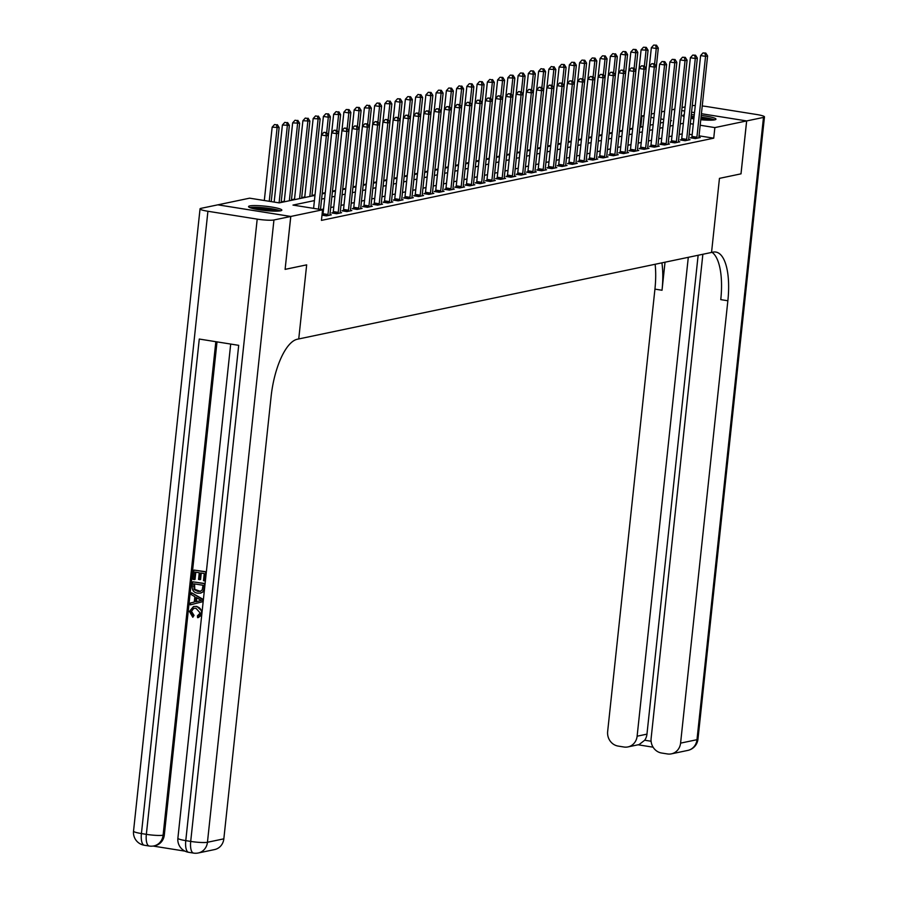 <?xml version="1.0" encoding="UTF-8"?>
<svg xmlns="http://www.w3.org/2000/svg" width="898" height="898" viewBox="0 0 898 898"><rect width="100%" height="100%" fill="white"/><g stroke="black" fill="none" stroke-linecap="round" stroke-linejoin="round"><path stroke-width="1.35" d="M701.237 115.438A16.748 2.166 -173.9 0 1 715.953 119.176A16.748 2.166 -173.9 0 1 714.685 119.849A16.748 2.166 -173.9 0 1 700.777 119.726M693.851 118.884A16.748 2.166 -173.9 0 1 690.899 118.401M684.063 116.673A16.748 2.166 -173.9 0 1 682.66 115.618A16.748 2.166 -173.9 0 1 683.939 114.944A16.748 2.166 -173.9 0 1 684.254 114.888M280.569 210.817A16.748 2.166 -173.9 0 1 261.823 210.143A16.748 2.166 -173.9 0 1 248.544 206.585A16.748 2.166 -173.9 0 1 249.824 205.911A16.748 2.166 -173.9 0 1 268.569 206.585A16.748 2.166 -173.9 0 1 281.849 210.143A16.748 2.166 -173.9 0 1 280.569 210.817M217.866 204.834L249.633 198.166L279.199 202.881L314.985 195.382L323.392 116.426L325.783 113.788L328.578 113.923L325.783 113.788M642.339 126.786L639.915 126.73M632.72 128.246L629.666 128.885M622.471 130.39L619.418 131.029M612.223 132.534L609.17 133.173M601.974 134.689L598.921 135.329M591.726 136.833L588.673 137.473M581.477 138.977L578.424 139.617M571.229 141.132L568.176 141.761M560.981 143.276L557.927 143.916M550.732 145.42L547.679 146.06M540.484 147.564L537.431 148.204M530.235 149.719L527.182 150.359M519.987 151.863L516.934 152.503M509.738 154.007L506.685 154.647M499.49 156.162L496.437 156.802M489.242 158.306L486.188 158.946M478.993 160.45L475.94 161.09M468.745 162.594L465.692 163.234M458.496 164.749L455.443 165.389M448.248 166.893L445.195 167.533M438 169.037L434.946 169.677M427.751 171.192L424.698 171.832M417.503 173.336L414.449 173.976M407.254 175.48L404.201 176.12M397.006 177.636L393.953 178.264M386.757 179.78L383.704 180.419M376.509 181.924L373.456 182.563M366.261 184.068L363.207 184.707M356.012 186.223L352.959 186.863M345.764 188.367L342.722 189.007M335.515 190.511L332.473 191.151M325.267 192.666L322.225 193.306M315.018 194.81L311.954 195.45M304.77 196.954L301.706 197.605M294.522 199.109L291.457 199.749M284.273 201.253L281.209 201.893M640.802 126.551L641.935 115.965L644.091 115.516M651.297 114.001L654.361 113.361M661.545 111.857L664.61 111.217M671.794 109.713L674.813 109.489M314.423 200.591L292.995 205.081L322.562 209.795L321.439 220.38L713.73 138.18L699.059 135.834M692.156 134.734L689.204 134.262M682.233 133.869L679.157 134.509M671.985 136.013L668.909 136.664M661.736 138.169L658.661 138.808M651.488 140.312L648.412 140.952M641.239 142.456L638.164 143.108M630.991 144.612L627.915 145.252M620.743 146.756L617.667 147.395M610.494 148.9L607.418 149.539M600.246 151.044L597.17 151.695M589.997 153.199L586.922 153.839M579.749 155.343L576.673 155.983M569.5 157.487L566.425 158.138M559.252 159.642L556.176 160.282M549.004 161.786L545.928 162.426M538.755 163.93L535.679 164.581M528.507 166.074L525.431 166.725M518.258 168.229L515.183 168.869M508.01 170.373L504.934 171.013M497.761 172.517L494.686 173.168M487.513 174.672L484.437 175.312M477.265 176.816L474.189 177.456M467.016 178.96L463.94 179.611M456.768 181.115L453.692 181.755M446.519 183.259L443.444 183.899M436.271 185.403L433.206 186.043M426.022 187.547L422.958 188.198M415.774 189.703L412.71 190.342M405.526 191.846L402.461 192.486M395.277 193.99L392.213 194.642M385.029 196.146L381.964 196.785M374.78 198.29L371.716 198.929M364.532 200.434L361.467 201.085M354.283 202.589L351.219 203.229M344.035 204.733L340.971 205.373M333.787 206.877L330.722 207.517M323.538 209.021L321.035 209.548M321.989 215.172L326.423 215.879L331.34 214.847L329.981 214.633M322.831 214.813L322.012 214.981M333.068 212.669L331.744 212.949L336.671 213.735L341.588 212.703L340.23 212.489M343.317 210.514L341.992 210.794L346.92 211.58L351.836 210.547L350.478 210.334M353.565 208.37L352.241 208.65L357.168 209.436L362.085 208.403L360.727 208.19M363.813 206.226L362.489 206.506L367.417 207.292L372.333 206.259L370.975 206.046M374.062 204.082L372.737 204.351L377.665 205.137L382.582 204.115L381.223 203.891M384.31 201.927L382.986 202.207L387.914 202.993L392.83 201.96L391.472 201.747M394.559 199.783L393.234 200.063L398.162 200.849L403.079 199.816L401.72 199.603M404.807 197.639L403.483 197.919L408.41 198.705L413.327 197.672L411.969 197.448M415.056 195.483L413.731 195.764L418.659 196.55L423.575 195.517L422.217 195.304M425.304 193.339L423.968 193.62L428.896 194.406L433.824 193.373L432.466 193.16M435.552 191.195L434.217 191.476L439.144 192.262L444.072 191.229L442.714 191.016M445.801 189.04L444.465 189.321L449.393 190.107L454.321 189.085L452.962 188.861M456.049 186.896L454.714 187.177L459.641 187.963L464.569 186.93L463.211 186.717M466.298 184.752L464.962 185.033L469.89 185.819L474.817 184.786L473.459 184.573M476.546 182.608L475.21 182.878L480.138 183.663L485.066 182.642L483.708 182.417M486.795 180.453L485.459 180.734L490.387 181.519L495.314 180.487L493.956 180.274M497.043 178.309L495.707 178.59L500.635 179.376L505.563 178.343L504.205 178.13M507.291 176.165L505.956 176.446L510.883 177.232L515.811 176.199L514.453 175.986M517.54 174.01L516.204 174.291L521.132 175.076L526.06 174.044L524.701 173.83M527.788 171.866L526.452 172.147L531.38 172.932L536.308 171.9L534.95 171.686M538.037 169.722L536.701 170.003L541.629 170.788L546.556 169.756L545.198 169.542M548.285 167.567L546.949 167.847L551.877 168.633L556.794 167.612L555.447 167.387M558.534 165.423L557.198 165.703L562.126 166.489L567.042 165.457L565.695 165.243M568.782 163.279L567.446 163.559L572.374 164.345L577.291 163.313L575.944 163.099M579.03 161.135L577.695 161.404L582.622 162.19L587.539 161.169L586.192 160.944M589.279 158.98L587.943 159.26L592.871 160.046L597.787 159.013L596.44 158.8M599.527 156.836L598.191 157.116L603.119 157.902L608.036 156.869L606.689 156.656M609.776 154.692L608.44 154.972L613.368 155.758L618.284 154.725L616.937 154.512M620.024 152.537L618.688 152.817L623.616 153.603L628.533 152.57L627.186 152.357M630.273 150.393L628.937 150.673L633.865 151.459L638.781 150.426L637.434 150.213M640.521 148.249L639.185 148.529L644.113 149.315L649.03 148.282L647.683 148.069M650.769 146.093L649.434 146.374L654.361 147.16L659.278 146.138L657.931 145.914M661.018 143.949L659.682 144.23L664.61 145.016L669.526 143.983L668.179 143.77M671.266 141.805L669.93 142.086L674.858 142.872L679.775 141.839L678.428 141.626M681.515 139.661L680.179 139.931L685.107 140.728L690.023 139.695L688.676 139.471M691.763 137.506L690.427 137.787L695.355 138.573L700.272 137.54L698.925 137.327M702.865 254.269L651.117 738.425A12.875 11.865 -101.8 0 0 661.59 753.018L667.405 753.938A12.875 11.865 -101.8 0 0 671.401 753.849A12.875 11.865 -101.8 0 0 680.583 743.129L696.983 739.694L763.48 117.413L746.676 120.927L701.417 113.709L746.631 120.938L740.985 173.853L719.455 178.365L711.542 252.45L297.272 339.253A53.667 19.756 99.1 0 0 271.117 396.456L223.838 838.833A12.875 11.865 78.2 0 1 214.656 849.553L198.256 852.988A12.875 11.865 -101.8 0 0 207.449 842.268L223.838 838.833M290.75 216.463L217.821 204.834L201.017 208.347A12.875 1.661 6.1 0 0 200.041 208.864A12.875 1.661 6.1 0 0 207.921 211.266L257.198 219.123A12.875 1.661 6.1 0 0 273.946 219.976L290.75 216.463L285.104 269.378L306.667 264.854L285.104 269.355L290.795 216.452L217.866 204.823M684.669 111.038L681.717 110.566L684.669 111.06M694.524 112.609L691.572 112.138L694.524 112.632M746.631 120.938L714.864 127.595L700.182 125.249M713.73 138.18L714.864 127.595M322.562 209.795L290.795 216.452M306.667 264.854L298.742 338.939L306.667 264.854M691.303 114.652A16.748 2.166 -173.9 0 1 694.289 114.798M683.356 123.284L680.291 123.935M673.118 125.439L670.043 126.079M662.87 127.583L659.794 128.223M652.621 129.727L649.546 130.367M642.373 131.871L639.297 132.522M632.125 134.026L629.049 134.666M621.876 136.17L618.801 136.81M611.628 138.314L608.552 138.965M601.379 140.47L598.304 141.109M591.131 142.614L588.055 143.253M580.883 144.758L577.807 145.409M570.634 146.902L567.558 147.553M560.386 149.057L557.31 149.697M550.137 151.201L547.062 151.841M539.889 153.345L536.813 153.996M529.64 155.5L526.565 156.14M519.392 157.644L516.316 158.284M509.144 159.788L506.068 160.439M498.895 161.943L495.819 162.583M488.647 164.087L485.571 164.727M478.398 166.231L475.323 166.871M468.15 168.375L465.074 169.026M457.901 170.53L454.826 171.17M447.653 172.674L444.577 173.314M437.405 174.818L434.329 175.469M427.156 176.973L424.081 177.613M416.908 179.117L413.832 179.757M406.659 181.261L403.584 181.912M396.411 183.417L393.335 184.056M386.162 185.56L383.087 186.2M375.914 187.704L372.838 188.344M365.666 189.848L362.59 190.499M355.417 192.004L352.342 192.643M345.169 194.148L342.093 194.787M334.92 196.292L331.845 196.943M324.672 198.447L321.596 199.087M693.29 124.148L690.337 123.688M670.593 120.871L671.502 120.68L670.638 120.545M663.734 119.445L660.782 118.974M653.879 117.874L650.927 117.402M644.012 116.291L641.935 115.965M322.158 193.878L325.233 193.238M332.406 191.734L335.482 191.083L343.889 112.138L346.28 109.489L349.075 109.635L346.28 109.489M342.654 189.579L345.73 188.939L354.138 109.994L356.528 107.345L359.323 107.491L356.528 107.345M352.903 187.435L355.978 186.795M363.151 185.291L366.227 184.64L374.634 105.695L377.025 103.046L379.82 103.191L377.025 103.046M373.4 183.136L376.475 182.496M383.648 180.992L386.724 180.352L395.131 101.395L397.522 98.758L400.317 98.892L397.522 98.758M393.896 178.848L396.972 178.208L405.38 99.251L407.771 96.602L410.566 96.748L407.771 96.602M404.145 176.704L407.221 176.053M414.393 174.549L417.469 173.909L425.877 94.952L428.267 92.314L431.062 92.46L428.267 92.314M424.642 172.405L427.717 171.765M434.89 170.261L437.966 169.61L446.373 90.664L448.764 88.015L451.548 88.161L448.764 88.015M445.139 168.106L448.214 167.466M455.387 165.962L458.451 165.322L466.87 86.365L469.261 83.727L472.045 83.862L469.261 83.727M465.635 163.818L468.7 163.167L477.119 84.221L479.51 81.572L482.293 81.718L479.51 81.572M475.884 161.674L478.948 161.023M486.132 159.518L489.197 158.879L497.615 79.922L500.006 77.284L502.79 77.419L500.006 77.284M496.381 157.374L499.445 156.735M506.629 155.231L509.694 154.579L518.112 75.634L520.503 72.985L523.287 73.131L520.503 72.985M516.878 153.075L519.942 152.436L528.361 73.479L530.752 70.841L533.535 70.987L530.752 70.841M527.126 150.931L530.19 150.292M537.374 148.787L540.439 148.136M547.623 146.632L550.687 145.992M557.871 144.488L560.936 143.848L569.354 64.892L571.745 62.254L574.529 62.389L571.745 62.254M568.12 142.344L571.184 141.704L579.603 62.748L581.994 60.099L584.778 60.245L581.994 60.099M578.368 140.2L581.433 139.549M588.617 138.045L591.681 137.405L600.1 58.449L602.491 55.811L605.274 55.945L602.491 55.811M598.865 135.901L601.929 135.261M609.113 133.757L612.178 133.106L620.597 54.161L622.988 51.512L625.771 51.657L622.988 51.512M619.351 131.602L622.426 130.962L630.845 52.017L633.236 49.368L636.02 49.513L633.236 49.368M629.599 129.458L632.675 128.818M639.847 127.314L642.923 126.663L651.342 47.717L653.722 45.068L656.517 45.214L653.722 45.068M650.096 125.159L653.172 124.519M660.344 123.015L663.42 122.375M318.521 209.144L326.356 135.811L328.41 135.385L320.496 209.459M313.593 208.358L321.428 135.026L326.356 135.811L325.794 132.691L326.614 132.522L323.819 132.376L325.794 132.691M323.819 132.376L321.428 135.026M328.578 113.923L330.374 116.785L328.387 135.351L326.614 132.522M271.218 201.601L279.132 127.527L272.161 127.168L264.315 200.501M276.517 124.833L274.541 124.519L276.517 124.833L277.078 127.954L269.243 201.287M277.336 124.665L279.132 127.527M272.161 127.168L274.541 124.519M327.748 215.599L327.826 215.318A2.144 0.786 99.1 0 0 327.972 214.521L336.604 133.667L338.658 133.23L330.015 214.094A2.144 0.786 99.1 0 0 329.993 214.869L330.004 215.127M322.708 215.284L322.898 214.532A2.144 0.786 99.1 0 0 323.044 213.735L331.676 132.882L336.604 133.667L336.043 130.547L336.862 130.378L334.067 130.232L336.043 130.547M334.067 130.232L331.676 132.882M338.658 133.23L336.862 130.378M337.996 213.455L338.075 213.174A2.144 0.786 99.1 0 0 338.22 212.377L346.853 131.512L348.907 131.086L340.263 211.939A2.144 0.786 99.1 0 0 340.241 212.725L340.252 212.983M332.956 213.14L333.147 212.388A2.144 0.786 99.1 0 0 333.293 211.591L341.925 130.726L346.853 131.512L346.291 128.403L347.111 128.234L344.316 128.088L346.291 128.403M344.316 128.088L341.925 130.726M348.907 131.086L347.111 128.234M348.244 211.299L348.323 211.03A2.144 0.786 99.1 0 0 348.469 210.222L357.101 129.368L359.155 128.942L350.512 209.795A2.144 0.786 99.1 0 0 350.489 210.57L350.501 210.828M343.204 210.996L343.395 210.244A2.144 0.786 99.1 0 0 343.541 209.436L352.173 128.582L357.101 129.368L356.54 126.259L357.359 126.079L354.564 125.945L356.54 126.259M354.564 125.945L352.173 128.582M359.323 107.491L361.119 110.342L359.133 128.908L357.359 126.079M281.141 202.477L289.381 125.372L282.399 125.024L274.171 202.072M286.765 122.689L284.789 122.375L286.765 122.689L287.326 125.81L279.098 202.858M287.584 122.521L289.381 125.372M282.399 125.024L284.789 122.375M291.39 200.321L299.629 123.228L292.647 122.869L284.217 201.826M297.014 120.545L295.038 120.231L297.014 120.545L297.575 123.655L289.336 200.759M297.833 120.366L299.629 123.228M292.647 122.869L295.038 120.231M301.638 198.177L309.877 121.084L302.895 120.725L294.465 199.682M307.262 118.39L305.286 118.076L307.262 118.39L307.823 121.511L299.584 198.604M308.081 118.222L309.877 121.084M302.895 120.725L305.286 118.076M358.493 209.155L358.571 208.875A2.144 0.786 99.1 0 0 358.717 208.078L367.349 127.224L369.404 126.798L360.76 207.651A2.144 0.786 99.1 0 0 360.738 208.426L360.749 208.684M353.453 208.841L353.644 208.089A2.144 0.786 99.1 0 0 353.79 207.292L362.422 126.438L367.349 127.224L366.788 124.104L367.608 123.935L364.812 123.789L366.788 124.104M364.812 123.789L362.422 126.438M369.404 126.798L367.608 123.935M311.887 196.033L320.126 118.929L313.144 118.581L304.714 197.538M317.51 116.246L315.535 115.932L317.51 116.246L318.072 119.367L309.832 196.46M318.33 116.078L320.126 118.929M313.144 118.581L315.535 115.932M251.193 208.067A14.491 1.875 -173.9 0 1 256.256 207.64A14.491 1.875 -173.9 0 1 278.941 211.03M275.462 211.153A13.414 1.74 6.1 0 0 256.794 208.875A13.414 1.74 6.1 0 0 254.572 208.92M280.356 210.85A16.635 2.155 6.1 0 0 254.965 207.281A16.635 2.155 6.1 0 0 249.846 207.595M691.078 116.684A14.491 1.875 -173.9 0 1 694.075 116.796M701.024 117.425A14.491 1.875 -173.9 0 1 713.057 120.074M709.577 120.197A13.414 1.74 6.1 0 0 700.889 118.615M693.941 118.008A13.414 1.74 6.1 0 0 690.955 117.907M714.471 119.894A16.635 2.155 6.1 0 0 701.046 117.144M694.109 116.504A16.635 2.155 6.1 0 0 691.112 116.358M193.867 608.272L191.454 611.347L194.035 615.377L192.801 617.252L189.422 611.437L193.452 606.577L196.853 606.397L202.14 611.224M193.777 606.52L196.853 606.397M201.736 615.018L198.301 617.532M191.566 592.759L202.858 599.696L202.645 601.716L190.275 604.87L190.477 602.962L194.271 602.098L194.855 596.687L191.364 594.667L191.566 592.759L203.397 599.482M202.645 601.716L190.275 604.87M193.99 570.073L205.822 571.959L204.867 580.916L203.498 580.703L204.261 573.541L200.624 572.958L199.917 579.637L198.548 579.412L199.266 572.744L195.169 572.082L194.372 579.58L193.003 579.356L193.99 570.073L206.36 571.813M201.253 573.059L200.568 579.491L199.917 579.637M195.798 572.183L195.023 579.435L194.372 579.58M217.013 341.88L164.323 834.938A12.875 11.865 78.2 0 1 155.141 845.658L153.906 845.916A12.875 11.865 -101.8 0 0 163.099 835.196L164.323 834.938M153.087 846.062L184.999 851.147M192.744 581.803L204.564 583.689L203.689 590.244L202.645 591.962L200.321 593.163L197.605 593.174C193.822 592.59 192.037 590.312 192.251 586.349L192.744 581.803L205.103 583.532M204.43 589.863L203.307 591.816L200.658 593.084M273.946 219.976L207.449 842.268A12.875 1.661 -173.9 0 1 190.702 841.415L185.774 840.629L238.7 345.337L199.277 339.051L146.352 834.343L141.424 833.557A12.875 1.661 -173.9 0 1 133.533 831.155L200.041 208.864M193.912 583.812L194.148 589.559L197.818 591.389L200.142 591.412L202.263 589.896L203.015 585.26L193.912 583.812M202.645 591.962L203.307 591.816M203.689 590.244L204.351 590.109M194.54 583.913L194.81 589.425L200.456 591.333M193.631 586.428L194.294 586.293M194.148 589.559L194.81 589.425M197.818 591.389L198.48 591.254M199.289 599.269L196.157 597.451L195.697 601.783L201.388 600.481L199.289 599.269M196.763 597.799L196.348 601.626M196.202 606.532C199.827 607.194 201.612 609.461 201.556 613.334L197.594 617.678L197.425 615.837L200.198 613.031L196.022 608.316L193.53 608.328L191.454 611.347M190.803 611.482L193.384 615.523L194.035 615.377M198.66 617.465L197.594 617.678M193.384 615.523L192.801 617.252M746.676 120.927L741.018 173.842L719.455 178.365L711.542 252.45L713.023 252.136A53.667 19.756 -80.9 0 1 715.818 252.057A53.667 19.756 -80.9 0 1 727.863 300.751L680.583 743.129M688.295 257.311L637.12 736.203A12.875 11.865 -101.8 0 1 627.938 746.923A12.875 11.865 -101.8 0 1 623.942 747.013L618.127 746.081A12.875 11.865 -101.8 0 1 607.654 731.5L654.934 289.122A53.667 19.756 -80.9 0 0 655.136 264.27M661.905 262.845A53.667 19.756 -80.9 0 1 662.028 290.256L665.025 262.194M763.48 117.413A12.875 1.661 6.1 0 0 764.467 116.886A12.875 1.661 6.1 0 0 756.576 114.495L707.298 106.638A12.875 1.661 6.1 0 0 702.247 105.975M695.277 105.526A12.875 1.661 6.1 0 0 692.268 105.571M685.107 106.918L682.042 107.558M674.858 109.062L673.747 109.309M674.813 109.466L673.747 109.298M698.139 255.257L646.964 734.137A12.875 11.865 78.2 0 1 644.697 740.233L651.106 741.254M712.08 252.338A53.667 19.756 -80.9 0 1 720.768 299.629L727.863 300.751M627.938 746.923L639.095 744.577L644.697 740.233M368.741 207.011L368.82 206.731A2.144 0.786 99.1 0 0 368.955 205.934L377.598 125.08L379.652 124.642L371.009 205.496A2.144 0.786 99.1 0 0 370.986 206.282L370.997 206.54M363.701 206.697L363.892 205.945A2.144 0.786 99.1 0 0 364.038 205.148L372.67 124.294L377.598 125.08L377.037 121.96L377.856 121.791L375.061 121.645L377.037 121.96M375.061 121.645L372.67 124.294M379.652 124.642L377.856 121.791M330.374 116.785L328.32 117.211L326.681 132.635M327.759 114.102L328.32 117.211L323.392 116.426M378.99 204.867L379.068 204.587A2.144 0.786 99.1 0 0 379.203 203.779L387.846 122.925L389.9 122.498L381.257 203.352A2.144 0.786 99.1 0 0 381.235 204.127L381.246 204.385M373.95 204.553L374.14 203.801A2.144 0.786 99.1 0 0 374.275 202.993L382.918 122.139L387.846 122.925L387.285 119.816L388.104 119.636L385.309 119.501L387.285 119.816M385.309 119.501L382.918 122.139M389.9 122.498L388.104 119.636M338.636 133.207L340.623 114.641L333.641 114.282L325.211 193.238M338.007 111.958L336.032 111.644L338.007 111.958L338.568 115.067L336.93 130.479M338.827 111.779L340.623 114.641M333.641 114.282L336.032 111.644M389.238 202.712L389.317 202.443A2.144 0.786 99.1 0 0 389.451 201.635L398.095 120.781L400.149 120.354L391.506 201.208A2.144 0.786 99.1 0 0 391.483 201.983L391.494 202.241M384.198 202.398L384.389 201.657A2.144 0.786 99.1 0 0 384.524 200.849L393.167 119.995L398.095 120.781L397.533 117.66L398.353 117.492L395.558 117.346L397.533 117.66M395.558 117.346L393.167 119.995M400.149 120.354L398.353 117.492M348.884 131.052L350.871 112.497L348.817 112.924L347.178 128.335M348.256 109.803L348.817 112.924L343.889 112.138M349.075 109.635L350.871 112.497M399.487 200.568L399.565 200.288A2.144 0.786 99.1 0 0 399.7 199.491L408.343 118.637L410.397 118.199L401.754 199.053A2.144 0.786 99.1 0 0 401.732 199.839L401.743 200.097M394.447 200.254L394.637 199.502A2.144 0.786 99.1 0 0 394.772 198.705L403.415 117.851L408.343 118.637L407.782 115.516L408.601 115.348L405.806 115.202L407.782 115.516M405.806 115.202L403.415 117.851M410.566 96.748L412.362 99.611L410.375 118.177L408.601 115.348M361.119 110.342L359.065 110.78L357.426 126.191M358.504 107.659L359.065 110.78L354.138 109.994M409.735 198.424L409.814 198.144A2.144 0.786 99.1 0 0 409.948 197.336L418.591 116.482L420.646 116.055L412.002 196.909A2.144 0.786 99.1 0 0 411.98 197.683L411.991 197.953M404.695 198.11L404.886 197.358A2.144 0.786 99.1 0 0 405.02 196.55L413.664 115.696L418.591 116.482L418.019 113.373L418.85 113.193L416.055 113.058L418.019 113.373M416.055 113.058L413.664 115.696M420.646 116.055L418.85 113.193M369.381 126.764L371.368 108.198L364.386 107.839L355.956 186.795M368.752 105.515L366.777 105.201L368.752 105.515L369.314 108.624L367.675 124.036M369.572 105.335L371.368 108.198M364.386 107.839L366.777 105.201M419.983 196.269L420.062 196A2.144 0.786 99.1 0 0 420.197 195.192L428.84 114.338L430.894 113.911L422.251 194.765A2.144 0.786 99.1 0 0 422.228 195.54L422.24 195.798M414.943 195.955L415.134 195.214A2.144 0.786 99.1 0 0 415.269 194.406L423.912 113.552L428.84 114.338L428.267 111.217L429.098 111.049L426.303 110.903L428.267 111.217M426.303 110.903L423.912 113.552M430.894 113.911L429.098 111.049M379.63 124.62L381.616 106.054L379.562 106.48L377.923 121.892M379.001 103.36L379.562 106.48L374.634 105.695M379.82 103.191L381.616 106.054M430.232 194.125L430.31 193.845A2.144 0.786 99.1 0 0 430.445 193.048L439.088 112.194L441.143 111.767L432.499 192.621A2.144 0.786 99.1 0 0 432.477 193.396L432.488 193.654M425.192 193.811L425.383 193.059A2.144 0.786 99.1 0 0 425.517 192.262L434.161 111.408L439.088 112.194L438.516 109.073L439.335 108.905L436.551 108.759L438.516 109.073M436.551 108.759L434.161 111.408M441.311 90.305L438.516 90.17L441.311 90.305L443.107 93.168L441.12 111.734L439.335 108.905M389.878 122.465L391.865 103.899L384.883 103.551L376.453 182.507M389.249 101.216L387.274 100.902L389.249 101.216L389.811 104.336L388.172 119.748M390.069 101.047L391.865 103.899M384.883 103.551L387.274 100.902M440.48 191.981L440.559 191.701A2.144 0.786 99.1 0 0 440.694 190.904L449.337 110.039L451.391 109.612L442.748 190.466A2.144 0.786 99.1 0 0 442.725 191.252L442.736 191.51M435.44 191.667L435.631 190.915A2.144 0.786 99.1 0 0 435.766 190.118L444.409 109.253L449.337 110.039L448.764 106.929L449.584 106.761L446.8 106.615L448.764 106.929M446.8 106.615L444.409 109.253M451.391 109.612L449.584 106.761M400.126 120.321L402.113 101.755L400.059 102.181L398.42 117.593M399.498 99.072L400.059 102.181L395.131 101.395M400.317 98.892L402.113 101.755M450.729 189.826L450.807 189.557A2.144 0.786 99.1 0 0 450.942 188.748L459.585 107.895L461.639 107.468L452.996 188.322A2.144 0.786 99.1 0 0 452.974 189.096L452.985 189.355M445.689 189.523L445.879 188.771A2.144 0.786 99.1 0 0 446.014 187.963L454.657 107.109L459.585 107.895L459.013 104.785L459.832 104.606L457.048 104.471L459.013 104.785M457.048 104.471L454.657 107.109M461.639 107.468L459.832 104.606M412.362 99.611L410.307 100.037L408.657 115.449M409.746 96.917L410.307 100.037L405.38 99.251M460.977 187.682L461.056 187.401A2.144 0.786 99.1 0 0 461.19 186.604L469.834 105.751L471.888 105.324L463.245 186.178A2.144 0.786 99.1 0 0 463.222 186.952L463.233 187.211M455.937 187.368L456.128 186.616A2.144 0.786 99.1 0 0 456.263 185.819L464.906 104.965L469.834 105.751L469.261 102.63L470.081 102.462L467.297 102.316L469.261 102.63M467.297 102.316L464.906 104.965M471.888 105.324L470.081 102.462M420.623 116.022L422.61 97.455L415.628 97.107L407.198 176.064M419.995 94.773L418.019 94.458L419.995 94.773L420.556 97.893L418.906 113.305M420.814 94.604L422.61 97.455M415.628 97.107L418.019 94.458M471.226 185.538L471.293 185.257A2.144 0.786 99.1 0 0 471.439 184.46L480.082 103.607L482.136 103.169L473.493 184.023A2.144 0.786 99.1 0 0 473.471 184.808L473.482 185.067M466.185 185.224L466.376 184.472A2.144 0.786 99.1 0 0 466.511 183.675L475.154 102.821L480.082 103.607L479.51 100.486L480.329 100.318L477.545 100.172L479.51 100.486M477.545 100.172L475.154 102.821M482.293 81.718L484.101 84.58L482.114 103.147L480.329 100.318M430.872 113.878L432.858 95.311L430.804 95.738L429.154 111.161M430.232 92.629L430.804 95.738L425.877 94.952M431.062 92.46L432.858 95.311M481.474 183.394L481.541 183.113A2.144 0.786 99.1 0 0 481.687 182.305L490.33 101.452L492.385 101.025L483.741 181.879A2.144 0.786 99.1 0 0 483.719 182.653L483.73 182.923M476.423 183.08L476.614 182.328A2.144 0.786 99.1 0 0 476.759 181.519L485.403 100.666L490.33 101.452L489.758 98.342L490.577 98.163L487.794 98.028L489.758 98.342M487.794 98.028L485.403 100.666M492.385 101.025L490.577 98.163M443.107 93.168L436.125 92.808L427.684 171.765M440.48 90.485L441.053 93.594L439.403 109.006M436.125 92.808L438.516 90.17M491.722 181.239L491.79 180.969A2.144 0.786 99.1 0 0 491.936 180.161L500.579 99.308L502.633 98.881L493.99 179.735A2.144 0.786 99.1 0 0 493.967 180.509L493.979 180.767M486.671 180.925L486.862 180.184A2.144 0.786 99.1 0 0 487.008 179.376L495.651 98.522L500.579 99.308L500.006 96.187L500.826 96.019L498.042 95.873L500.006 96.187M498.042 95.873L495.651 98.522M502.633 98.881L500.826 96.019M451.368 109.578L453.355 91.024L451.301 91.45L449.651 106.862M450.729 88.33L451.301 91.45L446.373 90.664M451.548 88.161L453.355 91.024M501.971 179.095L502.038 178.814A2.144 0.786 99.1 0 0 502.184 178.017L510.827 97.164L512.881 96.726L504.238 177.591A2.144 0.786 99.1 0 0 504.216 178.365L504.227 178.623M496.92 178.781L497.11 178.029A2.144 0.786 99.1 0 0 497.256 177.232L505.9 96.378L510.827 97.164L510.255 94.043L511.074 93.875L508.29 93.729L510.255 94.043M508.29 93.729L505.9 96.378M513.039 75.275L510.255 75.129L513.039 75.275L514.846 78.137L512.859 96.703L511.074 93.875M461.617 107.434L463.604 88.868L456.622 88.52L448.181 167.477M460.977 86.186L459.013 85.871L460.977 86.186L461.55 89.306L459.899 104.718M461.796 86.017L463.604 88.868M456.622 88.52L459.013 85.871M512.219 176.951L512.287 176.67A2.144 0.786 99.1 0 0 512.432 175.862L521.076 95.008L523.13 94.582L514.487 175.436A2.144 0.786 99.1 0 0 514.464 176.221L514.475 176.479M507.168 176.637L507.359 175.885A2.144 0.786 99.1 0 0 507.505 175.076L516.148 94.223L521.076 95.008L520.503 91.899L521.323 91.719L518.539 91.585L520.503 91.899M518.539 91.585L516.148 94.223M523.13 94.582L521.323 91.719M471.865 105.291L473.852 86.724L471.798 87.151L470.148 102.563M471.226 84.042L471.798 87.151L466.87 86.365M472.045 83.862L473.852 86.724M522.468 174.796L522.535 174.526A2.144 0.786 99.1 0 0 522.681 173.718L531.324 92.864L533.378 92.438L524.735 173.292A2.144 0.786 99.1 0 0 524.713 174.066L524.724 174.324M517.416 174.481L517.607 173.741A2.144 0.786 99.1 0 0 517.753 172.932L526.396 92.079L531.324 92.864L530.752 89.744L531.571 89.576L528.787 89.43L530.752 89.744M528.787 89.43L526.396 92.079M533.378 92.438L531.571 89.576M484.101 84.58L482.046 85.007L480.396 100.419M481.474 81.886L482.046 85.007L477.119 84.221M532.716 172.652L532.783 172.371A2.144 0.786 99.1 0 0 532.929 171.574L541.573 90.72L543.627 90.294L534.984 171.148A2.144 0.786 99.1 0 0 534.961 171.922L534.972 172.18M527.665 172.337L527.856 171.585A2.144 0.786 99.1 0 0 528.002 170.788L536.645 89.935L541.573 90.72L541 87.6L541.82 87.432L539.036 87.286L541 87.6M539.036 87.286L536.645 89.935M543.627 90.294L541.82 87.432M492.362 100.991L494.349 82.425L487.367 82.077L478.926 161.034M491.722 79.742L489.758 79.428L491.722 79.742L492.295 82.863L490.645 98.275M492.542 79.574L494.349 82.425M487.367 82.077L489.758 79.428M542.964 170.508L543.032 170.227A2.144 0.786 99.1 0 0 543.178 169.43L551.821 88.576L553.875 88.139L545.232 168.992A2.144 0.786 99.1 0 0 545.209 169.778L545.221 170.036M537.913 170.193L538.104 169.441A2.144 0.786 99.1 0 0 538.25 168.644L546.893 87.78L551.821 88.576L551.249 85.456L552.068 85.288L549.284 85.142L551.249 85.456M549.284 85.142L546.893 87.78M553.875 88.139L552.068 85.288M502.611 98.847L504.597 80.281L502.543 80.708L500.893 96.131M501.971 77.598L502.543 80.708L497.615 79.922M502.79 77.419L504.597 80.281M553.213 168.353L553.28 168.083A2.144 0.786 99.1 0 0 553.426 167.275L562.069 86.421L564.124 85.995L555.48 166.848A2.144 0.786 99.1 0 0 555.447 167.623L555.469 167.881M548.162 168.049L548.352 167.297A2.144 0.786 99.1 0 0 548.498 166.489L557.142 85.636L562.069 86.421L561.497 83.312L562.316 83.132L559.533 82.998L561.497 83.312M559.533 82.998L557.142 85.636M564.281 64.544L561.497 64.398L564.281 64.544L566.088 67.395L564.101 85.961L562.316 83.132M514.846 78.137L507.864 77.778L499.423 156.735M512.219 75.443L512.792 78.564L511.142 93.976M507.864 77.778L510.255 75.129M563.461 166.209L563.529 165.939A2.144 0.786 99.1 0 0 563.675 165.131L572.318 84.277L574.372 83.851L565.729 164.704A2.144 0.786 99.1 0 0 565.695 165.479L565.718 165.737M558.41 165.894L558.601 165.142A2.144 0.786 99.1 0 0 558.747 164.345L567.39 83.492L572.318 84.277L571.745 81.157L572.565 80.988L569.781 80.842L571.745 81.157M569.781 80.842L567.39 83.492M574.372 83.851L572.565 80.988M523.107 94.548L525.094 75.993L523.04 76.42L521.39 91.832M522.468 73.299L523.04 76.42L518.112 75.634M523.287 73.131L525.094 75.993M573.71 164.065L573.777 163.784A2.144 0.786 99.1 0 0 573.923 162.987L582.566 82.133L584.609 81.696L575.977 162.549A2.144 0.786 99.1 0 0 575.944 163.335L575.966 163.593M568.659 163.75L568.849 162.998A2.144 0.786 99.1 0 0 568.995 162.201L577.639 81.348L582.566 82.133L581.994 79.013L582.813 78.844L580.029 78.698L581.994 79.013M580.029 78.698L577.639 81.348M584.609 81.696L582.813 78.844M533.356 92.404L535.343 73.838L533.289 74.265L531.638 89.688M532.716 71.155L533.289 74.265L528.361 73.479M533.535 70.987L535.343 73.838M583.958 161.921L584.026 161.64A2.144 0.786 99.1 0 0 584.171 160.832L592.815 79.978L594.858 79.552L586.226 160.405A2.144 0.786 99.1 0 0 586.192 161.18L586.214 161.449M578.907 161.606L579.098 160.854A2.144 0.786 99.1 0 0 579.244 160.046L587.887 79.192L592.815 79.978L592.242 76.869L593.062 76.689L590.278 76.555L592.242 76.869M590.278 76.555L587.887 79.192M595.026 58.101L592.242 57.955L595.026 58.101L596.822 60.952L594.846 79.518L593.062 76.689M543.604 90.26L545.591 71.694L538.609 71.335L530.168 150.292M542.964 69.011L541 68.697L542.964 69.011L543.537 72.121L541.887 87.533M543.784 68.832L545.591 71.694M538.609 71.335L541 68.697M594.207 159.765L594.274 159.496A2.144 0.786 99.1 0 0 594.42 158.688L603.063 77.834L605.106 77.408L596.474 158.261A2.144 0.786 99.1 0 0 596.44 159.036L596.463 159.294M589.155 159.451L589.346 158.71A2.144 0.786 99.1 0 0 589.492 157.902L598.135 77.048L603.063 77.834L602.491 74.714L603.31 74.545L600.526 74.399L602.491 74.714M600.526 74.399L598.135 77.048M605.274 55.945L607.07 58.808L605.095 77.374L603.31 74.545M553.853 88.116L555.84 69.55L548.858 69.191L540.416 148.148M553.213 66.856L551.249 66.542L553.213 66.856L553.785 69.977L552.135 85.389M554.032 66.688L555.84 69.55M548.858 69.191L551.249 66.542M604.455 157.621L604.522 157.341A2.144 0.786 99.1 0 0 604.668 156.544L613.312 75.69L615.355 75.252L606.722 156.117A2.144 0.786 99.1 0 0 606.689 156.892L606.711 157.15M599.404 157.307L599.595 156.555A2.144 0.786 99.1 0 0 599.741 155.758L608.384 74.904L613.312 75.69L612.739 72.57L613.559 72.401L610.775 72.255L612.739 72.57M610.775 72.255L608.384 74.904M615.355 75.252L613.559 72.401M566.088 67.395L559.106 67.047L550.665 146.004M563.461 64.712L564.034 67.833L562.384 83.245M559.106 67.047L561.497 64.398M614.703 155.477L614.771 155.197A2.144 0.786 99.1 0 0 614.917 154.4L623.56 73.535L625.603 73.108L616.971 153.962A2.144 0.786 99.1 0 0 616.937 154.748L616.96 155.006M609.652 155.163L609.843 154.411A2.144 0.786 99.1 0 0 609.989 153.614L618.632 72.749L623.56 73.535L622.988 70.426L623.807 70.257L621.023 70.111L622.988 70.426M621.023 70.111L618.632 72.749M625.603 73.108L623.807 70.257M574.35 83.817L576.336 65.251L574.282 65.677L572.632 81.089M573.71 62.568L574.282 65.677L569.354 64.892M574.529 62.389L576.336 65.251M624.952 153.322L625.019 153.053A2.144 0.786 99.1 0 0 625.165 152.245L633.808 71.391L635.851 70.964L627.219 151.818A2.144 0.786 99.1 0 0 627.186 152.593L627.208 152.851M619.901 153.019L620.091 152.267A2.144 0.786 99.1 0 0 620.237 151.459L628.881 70.605L633.808 71.391L633.236 68.282L634.055 68.102L631.26 67.967L633.236 68.282M631.26 67.967L628.881 70.605M636.02 49.513L637.816 52.365L635.84 70.931L634.055 68.102M584.598 81.673L586.585 63.107L584.531 63.534L582.881 78.945M583.958 60.413L584.531 63.534L579.603 62.748M584.778 60.245L586.585 63.107M635.2 151.178L635.268 150.898A2.144 0.786 99.1 0 0 635.414 150.101L644.057 69.247L646.1 68.82L637.468 149.674A2.144 0.786 99.1 0 0 637.434 150.449L637.457 150.707M630.149 150.864L630.34 150.112A2.144 0.786 99.1 0 0 630.486 149.315L639.129 68.461L644.057 69.247L643.484 66.126L644.304 65.958L641.509 65.812L643.484 66.126M641.509 65.812L639.129 68.461M646.268 47.358L643.473 47.224L646.268 47.358L648.064 50.221L646.089 68.787L644.304 65.958M596.822 60.952L589.851 60.604L581.41 139.56M594.207 58.269L594.779 61.39L593.129 76.801M589.851 60.604L592.242 57.955M645.449 149.034L645.516 148.754A2.144 0.786 99.1 0 0 645.662 147.957L654.305 67.103L656.348 66.665L647.716 147.519A2.144 0.786 99.1 0 0 647.683 148.305L647.694 148.563M640.397 148.72L640.588 147.968A2.144 0.786 99.1 0 0 640.734 147.171L649.377 66.317L654.305 67.103L653.733 63.983L654.552 63.814L651.757 63.668L653.733 63.983M651.757 63.668L649.377 66.317M656.348 66.665L654.552 63.814M607.07 58.808L605.028 59.234L603.377 74.657M604.455 56.125L605.028 59.234L600.1 58.449M655.697 146.89L655.765 146.61A2.144 0.786 99.1 0 0 655.91 145.802L664.554 64.948L666.597 64.521L657.965 145.375A2.144 0.786 99.1 0 0 657.931 146.149L657.942 146.408M650.646 146.576L650.837 145.824A2.144 0.786 99.1 0 0 650.983 145.016L659.626 64.162L664.554 64.948L663.981 61.839L664.801 61.659L662.006 61.524L663.981 61.839M662.006 61.524L659.626 64.162M666.597 64.521L664.801 61.659M615.343 75.23L617.319 56.664L610.348 56.305L601.907 135.261M614.703 53.97L612.739 53.655L614.703 53.97L615.276 57.09L613.626 72.502M615.523 53.801L617.319 56.664M610.348 56.305L612.739 53.655M665.946 144.735L666.013 144.466A2.144 0.786 99.1 0 0 666.159 143.658L674.802 62.804L676.845 62.377L668.213 143.231A2.144 0.786 99.1 0 0 668.179 144.006L668.191 144.264M660.894 144.421L661.085 143.68A2.144 0.786 99.1 0 0 661.231 142.872L669.874 62.018L674.802 62.804L674.23 59.683L675.049 59.515L672.254 59.369L674.23 59.683M672.254 59.369L669.874 62.018M676.845 62.377L675.049 59.515M625.592 73.075L627.567 54.52L625.524 54.946L623.874 70.358M624.952 51.826L625.524 54.946L620.597 54.161M625.771 51.657L627.567 54.52M676.194 142.591L676.261 142.311A2.144 0.786 99.1 0 0 676.407 141.514L685.051 60.66L687.093 60.222L678.461 141.076A2.144 0.786 99.1 0 0 678.428 141.862L678.439 142.12M671.143 142.277L671.334 141.525A2.144 0.786 99.1 0 0 671.48 140.728L680.123 59.874L685.051 60.66L684.478 57.539L685.297 57.371L682.502 57.225L684.478 57.539M682.502 57.225L680.123 59.874M687.093 60.222L685.297 57.371M637.816 52.365L635.773 52.802L634.123 68.214M635.2 49.682L635.773 52.802L630.845 52.017M686.442 140.447L686.51 140.167A2.144 0.786 99.1 0 0 686.656 139.358L695.299 58.505L697.342 58.078L688.699 138.932A2.144 0.786 99.1 0 0 688.676 139.706L688.687 139.976M681.391 140.133L681.582 139.381A2.144 0.786 99.1 0 0 681.728 138.573L690.371 57.719L695.299 58.505L694.726 55.395L695.546 55.216L692.751 55.081L694.726 55.395M692.751 55.081L690.371 57.719M697.342 58.078L695.546 55.216M648.064 50.221L641.093 49.861L632.652 128.818M645.449 47.538L646.021 50.647L644.371 66.059M641.093 49.861L643.473 47.224M696.691 138.292L696.758 138.023A2.144 0.786 99.1 0 0 696.904 137.214L705.547 56.361L707.59 55.934L698.947 136.788A2.144 0.786 99.1 0 0 698.925 137.562L698.936 137.821M691.64 137.978L691.83 137.237A2.144 0.786 99.1 0 0 691.976 136.429L700.62 55.575L705.547 56.361L704.975 53.24L705.794 53.072L702.999 52.926L704.975 53.24M702.999 52.926L700.62 55.575M707.59 55.934L705.794 53.072M656.337 66.643L658.313 48.077L656.27 48.503L654.62 63.915M655.697 45.383L656.27 48.503L651.342 47.717M656.517 45.214L658.313 48.077M327.826 215.318L322.898 214.532M327.972 214.521L323.044 213.735M338.075 213.174L333.147 212.388M338.22 212.377L333.293 211.591M348.323 211.03L343.395 210.244M348.469 210.222L343.541 209.436M358.571 208.875L353.644 208.089M358.717 208.078L353.79 207.292M207.921 211.266L141.424 833.557A12.875 4.737 99.1 0 0 144.309 845.243L149.236 846.028A12.875 4.737 -80.9 0 1 146.352 834.343A12.875 1.661 -173.9 0 0 163.099 835.196L215.834 341.689M230.696 344.057L177.883 838.227A12.875 1.661 -173.9 0 0 185.774 840.629A12.875 4.737 99.1 0 0 188.659 852.314L193.586 853.1A12.875 4.737 -80.9 0 1 190.702 841.415L257.198 219.123M662.028 290.256L654.934 289.122M637.12 736.203L646.964 734.137M696.983 739.694A12.875 11.865 78.2 0 1 687.801 750.414A12.875 12.875 0 0 0 697.959 739.177A12.875 1.661 -173.9 0 1 696.983 739.694M368.82 206.731L363.892 205.945M368.955 205.934L364.038 205.148M379.068 204.587L374.14 203.801M379.203 203.779L374.275 202.993M389.317 202.443L384.389 201.657M389.451 201.635L384.524 200.849M399.565 200.288L394.637 199.502M399.7 199.491L394.772 198.705M409.814 198.144L404.886 197.358M409.948 197.336L405.02 196.55M420.062 196L415.134 195.214M420.197 195.192L415.269 194.406M430.31 193.845L425.383 193.059M430.445 193.048L425.517 192.262M440.559 191.701L435.631 190.915M440.694 190.904L435.766 190.118M450.807 189.557L445.879 188.771M450.942 188.748L446.014 187.963M461.056 187.401L456.128 186.616M461.19 186.604L456.263 185.819M471.293 185.257L466.376 184.472M471.439 184.46L466.511 183.675M481.541 183.113L476.614 182.328M481.687 182.305L476.759 181.519M491.79 180.969L486.862 180.184M491.936 180.161L487.008 179.376M502.038 178.814L497.11 178.029M502.184 178.017L497.256 177.232M512.287 176.67L507.359 175.885M512.432 175.862L507.505 175.076M522.535 174.526L517.607 173.741M522.681 173.718L517.753 172.932M532.783 172.371L527.856 171.585M532.929 171.574L528.002 170.788M543.032 170.227L538.104 169.441M543.178 169.43L538.25 168.644M553.28 168.083L548.352 167.297M553.426 167.275L548.498 166.489M563.529 165.939L558.601 165.142M563.675 165.131L558.747 164.345M573.777 163.784L568.849 162.998M573.923 162.987L568.995 162.201M584.026 161.64L579.098 160.854M584.171 160.832L579.244 160.046M594.274 159.496L589.346 158.71M594.42 158.688L589.492 157.902M604.522 157.341L599.595 156.555M604.668 156.544L599.741 155.758M614.771 155.197L609.843 154.411M614.917 154.4L609.989 153.614M625.019 153.053L620.091 152.267M625.165 152.245L620.237 151.459M635.268 150.898L630.34 150.112M635.414 150.101L630.486 149.315M645.516 148.754L640.588 147.968M645.662 147.957L640.734 147.171M655.765 146.61L650.837 145.824M655.91 145.802L650.983 145.016M666.013 144.466L661.085 143.68M666.159 143.658L661.231 142.872M676.261 142.311L671.334 141.525M676.407 141.514L671.48 140.728M686.51 140.167L681.582 139.381M686.656 139.358L681.728 138.573M696.758 138.023L691.83 137.237M696.904 137.214L691.976 136.429M177.883 838.227A12.875 12.875 0 0 0 188.659 852.314M193.586 853.1A12.875 12.875 0 0 0 198.256 852.988M133.533 831.155A12.875 12.875 0 0 0 144.309 845.243M149.236 846.028A12.875 12.875 0 0 0 153.906 845.916M200.972 593.028L200.321 593.163M194.103 606.442L193.452 606.577M671.401 753.849L687.801 750.414M697.959 739.177L764.467 116.886M638.085 744.79L653.104 747.192"/></g></svg>
